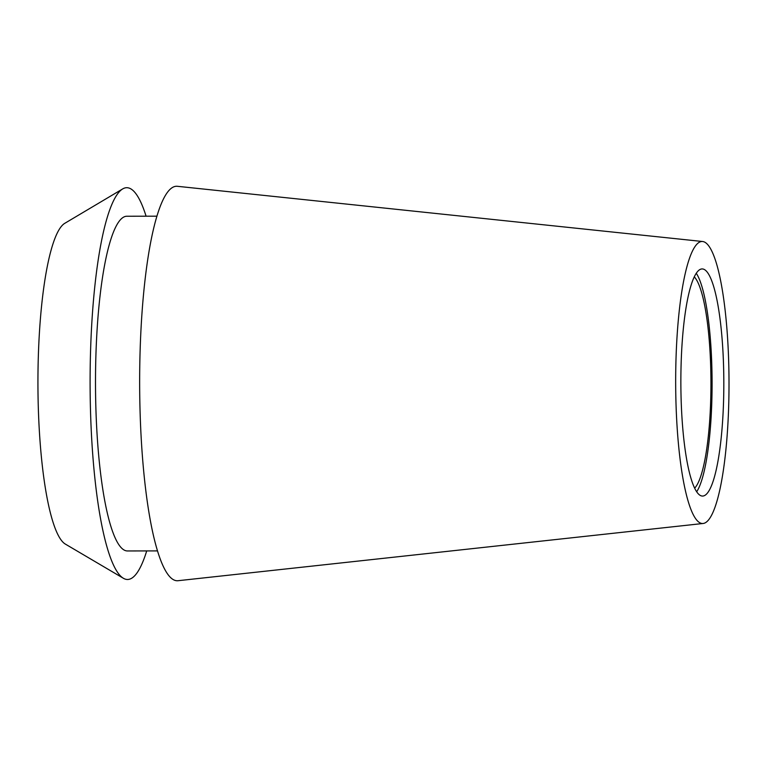 <?xml version="1.0" encoding="UTF-8"?>
<svg xmlns="http://www.w3.org/2000/svg" width="767" height="767" viewBox="0 0 767 767"><rect width="100%" height="100%" fill="white"/><g stroke="black" fill="none" stroke-linecap="round" stroke-linejoin="round"><path stroke-width="1.15" d="M676.034 358.064A141.013 26.663 -90.1 0 1 702.61 241.509A141.013 26.663 -90.1 0 1 728.65 406.932A141.013 26.663 -90.1 0 1 703.157 523.477A141.013 26.663 -90.1 0 1 676.034 358.064M702.61 241.509L177.33 186.295A197.244 37.295 89.9 0 0 140.16 349.321A197.244 37.295 89.9 0 0 178.088 580.705L703.157 523.477M723.53 402.176A113.564 21.476 89.9 0 0 702.131 268.929A113.564 21.476 89.9 0 0 681.154 362.82A113.564 21.476 89.9 0 0 702.562 496.057A113.564 21.476 89.9 0 0 723.53 402.176M696.263 273.263A113.564 21.476 -90.1 0 1 711.795 402.196A113.564 21.476 -90.1 0 1 696.685 491.752M694.662 488.148A107.591 20.345 89.9 0 0 710.673 401.16A107.591 20.345 89.9 0 0 694.26 276.868M122.662 188.931L64.754 223.331A161.386 30.517 89.9 0 0 38.35 355.744A161.386 30.517 89.9 0 0 65.368 544.1L123.401 578.28A195.892 37.046 -90.1 0 1 90.602 349.647A195.892 37.046 -90.1 0 1 122.662 188.931A195.892 37.046 -90.1 0 1 146.085 216.198M146.718 550.917A195.892 37.046 -90.1 0 1 123.401 578.28M156.899 216.179L126.833 216.236A167.359 31.648 89.9 0 0 95.933 354.594A167.359 31.648 89.9 0 0 127.466 550.955L157.532 550.898"/></g></svg>
